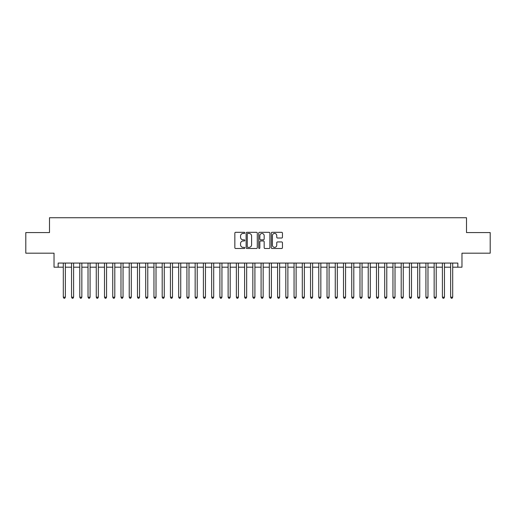 <?xml version="1.0" encoding="UTF-8"?>
<svg xmlns="http://www.w3.org/2000/svg" width="516" height="516" viewBox="0 0 516 516"><rect width="100%" height="100%" fill="white"/><g stroke="black" fill="none" stroke-linecap="round" stroke-linejoin="round"><path stroke-width="0.77" d="M244.816 232.884A0.568 0.568 0 0 0 244.249 232.316L235.651 232.316A0.806 0.806 0 0 0 234.845 233.122L234.845 247.686A0.806 0.806 0 0 0 235.651 248.493L244.249 248.493A0.568 0.568 0 0 0 244.816 247.925A0.568 0.568 0 0 0 244.249 247.364L243.133 247.364A2.586 2.586 0 0 1 240.546 244.771L240.546 243.558A2.586 2.586 0 0 1 243.133 240.972L244.249 240.972A0.568 0.568 0 0 0 244.816 240.404A0.568 0.568 0 0 0 244.249 239.837L243.133 239.837A2.586 2.586 0 0 1 240.546 237.25L240.546 236.038A2.586 2.586 0 0 1 243.133 233.445L244.249 233.445A0.568 0.568 0 0 0 244.816 232.884M281.639 238.018A0.806 0.806 0 0 0 282.452 237.212L282.452 233.122A0.806 0.806 0 0 0 281.639 232.316L272.093 232.316A0.806 0.806 0 0 0 271.287 233.122L271.287 247.686A0.806 0.806 0 0 0 272.093 248.493L281.639 248.493A0.806 0.806 0 0 0 282.452 247.686L282.452 242.752A0.806 0.806 0 0 0 281.639 241.94L277.556 241.94A0.806 0.806 0 0 0 276.75 242.752L276.75 245.197A2.161 2.161 0 0 1 274.583 247.364A2.161 2.161 0 0 1 272.422 245.197L272.422 235.612A2.161 2.161 0 0 1 274.583 233.445A2.161 2.161 0 0 1 276.75 235.612L276.75 237.212A0.806 0.806 0 0 0 277.556 238.018L281.639 238.018M58.147 267.191L58.147 263.07L457.853 263.07L457.853 267.191L461.975 267.191L461.975 253.182L490.2 253.182L490.2 232.574L466.509 232.574L466.509 217.739L49.491 217.739L49.491 232.574L25.8 232.574L25.8 253.182L54.025 253.182L54.025 267.191L63.3 267.191M257.291 233.122A0.806 0.806 0 0 0 256.484 232.316L246.938 232.316A0.806 0.806 0 0 0 246.126 233.122L246.126 247.686A0.806 0.806 0 0 0 246.938 248.493L256.484 248.493A0.806 0.806 0 0 0 257.291 247.686L257.291 233.122M259.516 232.316L269.062 232.316A0.806 0.806 0 0 1 269.874 233.122L269.874 247.686A0.806 0.806 0 0 1 269.062 248.493L264.979 248.493A0.806 0.806 0 0 1 264.166 247.686L264.166 241.778A0.806 0.806 0 0 0 263.36 240.972L260.651 240.972A0.806 0.806 0 0 0 259.838 241.778L259.838 247.925A0.568 0.568 0 0 1 259.277 248.493A0.568 0.568 0 0 1 258.71 247.925L258.71 233.122A0.806 0.806 0 0 1 259.516 232.316M65.358 267.191L71.537 267.191M73.601 267.191L79.78 267.191M81.844 267.191L88.023 267.191M90.081 267.191L96.266 267.191M98.324 267.191L104.503 267.191M106.567 267.191L112.746 267.191M114.804 267.191L120.989 267.191M123.047 267.191L129.226 267.191M131.29 267.191L137.469 267.191M139.533 267.191L145.712 267.191M147.769 267.191L153.955 267.191M156.013 267.191L162.192 267.191M164.256 267.191L170.435 267.191M172.499 267.191L178.678 267.191M180.735 267.191L186.921 267.191M188.979 267.191L195.158 267.191M197.222 267.191L203.401 267.191M205.458 267.191L211.644 267.191M213.701 267.191L219.887 267.191M221.945 267.191L228.124 267.191M230.188 267.191L236.367 267.191M238.424 267.191L244.61 267.191M246.667 267.191L252.846 267.191M254.91 267.191L261.09 267.191M263.154 267.191L269.333 267.191M271.39 267.191L277.576 267.191M279.633 267.191L285.812 267.191M287.876 267.191L294.055 267.191M296.113 267.191L302.299 267.191M304.356 267.191L310.542 267.191M312.599 267.191L318.778 267.191M320.842 267.191L327.021 267.191M329.079 267.191L335.265 267.191M337.322 267.191L343.501 267.191M345.565 267.191L351.744 267.191M353.808 267.191L359.987 267.191M362.045 267.191L368.231 267.191M370.288 267.191L376.467 267.191M378.531 267.191L384.71 267.191M386.774 267.191L392.953 267.191M395.011 267.191L401.196 267.191M403.254 267.191L409.433 267.191M411.497 267.191L417.676 267.191M419.734 267.191L425.919 267.191M427.977 267.191L434.156 267.191M436.22 267.191L442.399 267.191M444.463 267.191L450.642 267.191M452.7 267.191L457.853 267.191M247.828 233.445A0.568 0.568 0 0 0 247.261 234.012L247.261 246.796A0.568 0.568 0 0 0 247.828 247.364L249.002 247.364A2.586 2.586 0 0 0 251.589 244.771L251.589 236.038A2.586 2.586 0 0 0 249.002 233.445L247.828 233.445M264.166 235.651A2.161 2.161 0 0 0 262.005 233.49A2.161 2.161 0 0 0 259.838 235.651L259.838 239.031A0.806 0.806 0 0 0 260.651 239.837L263.36 239.837A0.806 0.806 0 0 0 264.166 239.031L264.166 235.651M65.358 263.07L65.358 297.19L63.3 297.19L63.3 263.07M65.358 297.19L64.739 298.261L63.913 298.261L63.3 297.19M73.601 263.07L73.601 297.19L71.537 297.19L71.537 263.07M73.601 297.19L72.982 298.261L72.156 298.261L71.537 297.19M81.844 263.07L81.844 297.19L79.78 297.19L79.78 263.07M81.844 297.19L81.225 298.261L80.399 298.261L79.78 297.19M90.081 263.07L90.081 297.19L88.023 297.19L88.023 263.07M90.081 297.19L89.462 298.261L88.642 298.261L88.023 297.19M98.324 263.07L98.324 297.19L96.266 297.19L96.266 263.07M98.324 297.19L97.705 298.261L96.879 298.261L96.266 297.19M106.567 263.07L106.567 297.19L104.503 297.19L104.503 263.07M106.567 297.19L105.948 298.261L105.122 298.261L104.503 297.19M114.804 263.07L114.804 297.19L112.746 297.19L112.746 263.07M114.804 297.19L114.191 298.261L113.365 298.261L112.746 297.19M123.047 263.07L123.047 297.19L120.989 297.19L120.989 263.07M123.047 297.19L122.427 298.261L121.608 298.261L120.989 297.19M131.29 263.07L131.29 297.19L129.226 297.19L129.226 263.07M131.29 297.19L130.671 298.261L129.845 298.261L129.226 297.19M139.533 263.07L139.533 297.19L137.469 297.19L137.469 263.07M139.533 297.19L138.914 298.261L138.088 298.261L137.469 297.19M147.769 263.07L147.769 297.19L145.712 297.19L145.712 263.07M147.769 297.19L147.157 298.261L146.331 298.261L145.712 297.19M156.013 263.07L156.013 297.19L153.955 297.19L153.955 263.07M156.013 297.19L155.393 298.261L154.574 298.261L153.955 297.19M164.256 263.07L164.256 297.19L162.192 297.19L162.192 263.07M164.256 297.19L163.636 298.261L162.811 298.261L162.192 297.19M172.499 263.07L172.499 297.19L170.435 297.19L170.435 263.07M172.499 297.19L171.88 298.261L171.054 298.261L170.435 297.19M180.735 263.07L180.735 297.19L178.678 297.19L178.678 263.07M180.735 297.19L180.116 298.261L179.297 298.261L178.678 297.19M188.979 263.07L188.979 297.19L186.921 297.19L186.921 263.07M188.979 297.19L188.359 298.261L187.534 298.261L186.921 297.19M197.222 263.07L197.222 297.19L195.158 297.19L195.158 263.07M197.222 297.19L196.602 298.261L195.777 298.261L195.158 297.19M205.458 263.07L205.458 297.19L203.401 297.19L203.401 263.07M205.458 297.19L204.846 298.261L204.02 298.261L203.401 297.19M213.701 263.07L213.701 297.19L211.644 297.19L211.644 263.07M213.701 297.19L213.082 298.261L212.263 298.261L211.644 297.19M221.945 263.07L221.945 297.19L219.887 297.19L219.887 263.07M221.945 297.19L221.325 298.261L220.5 298.261L219.887 297.19M230.188 263.07L230.188 297.19L228.124 297.19L228.124 263.07M230.188 297.19L229.568 298.261L228.743 298.261L228.124 297.19M238.424 263.07L238.424 297.19L236.367 297.19L236.367 263.07M238.424 297.19L237.811 298.261L236.986 298.261L236.367 297.19M246.667 263.07L246.667 297.19L244.61 297.19L244.61 263.07M246.667 297.19L246.048 298.261L245.229 298.261L244.61 297.19M254.91 263.07L254.91 297.19L252.846 297.19L252.846 263.07M254.91 297.19L254.291 298.261L253.466 298.261L252.846 297.19M263.154 263.07L263.154 297.19L261.09 297.19L261.09 263.07M263.154 297.19L262.534 298.261L261.709 298.261L261.09 297.19M271.39 263.07L271.39 297.19L269.333 297.19L269.333 263.07M271.39 297.19L270.771 298.261L269.952 298.261L269.333 297.19M279.633 263.07L279.633 297.19L277.576 297.19L277.576 263.07M279.633 297.19L279.014 298.261L278.189 298.261L277.576 297.19M287.876 263.07L287.876 297.19L285.812 297.19L285.812 263.07M287.876 297.19L287.257 298.261L286.432 298.261L285.812 297.19M296.113 263.07L296.113 297.19L294.055 297.19L294.055 263.07M296.113 297.19L295.5 298.261L294.675 298.261L294.055 297.19M304.356 263.07L304.356 297.19L302.299 297.19L302.299 263.07M304.356 297.19L303.737 298.261L302.918 298.261L302.299 297.19M312.599 263.07L312.599 297.19L310.542 297.19L310.542 263.07M312.599 297.19L311.98 298.261L311.154 298.261L310.542 297.19M320.842 263.07L320.842 297.19L318.778 297.19L318.778 263.07M320.842 297.19L320.223 298.261L319.398 298.261L318.778 297.19M329.079 263.07L329.079 297.19L327.021 297.19L327.021 263.07M329.079 297.19L328.466 298.261L327.641 298.261L327.021 297.19M337.322 263.07L337.322 297.19L335.265 297.19L335.265 263.07M337.322 297.19L336.703 298.261L335.884 298.261L335.265 297.19M345.565 263.07L345.565 297.19L343.501 297.19L343.501 263.07M345.565 297.19L344.946 298.261L344.12 298.261L343.501 297.19M353.808 263.07L353.808 297.19L351.744 297.19L351.744 263.07M353.808 297.19L353.189 298.261L352.363 298.261L351.744 297.19M362.045 263.07L362.045 297.19L359.987 297.19L359.987 263.07M362.045 297.19L361.426 298.261L360.607 298.261L359.987 297.19M370.288 263.07L370.288 297.19L368.231 297.19L368.231 263.07M370.288 297.19L369.669 298.261L368.843 298.261L368.231 297.19M378.531 263.07L378.531 297.19L376.467 297.19L376.467 263.07M378.531 297.19L377.912 298.261L377.086 298.261L376.467 297.19M386.774 263.07L386.774 297.19L384.71 297.19L384.71 263.07M386.774 297.19L386.155 298.261L385.329 298.261L384.71 297.19M395.011 263.07L395.011 297.19L392.953 297.19L392.953 263.07M395.011 297.19L394.392 298.261L393.573 298.261L392.953 297.19M403.254 263.07L403.254 297.19L401.196 297.19L401.196 263.07M403.254 297.19L402.635 298.261L401.809 298.261L401.196 297.19M411.497 263.07L411.497 297.19L409.433 297.19L409.433 263.07M411.497 297.19L410.878 298.261L410.052 298.261L409.433 297.19M419.734 263.07L419.734 297.19L417.676 297.19L417.676 263.07M419.734 297.19L419.121 298.261L418.295 298.261L417.676 297.19M427.977 263.07L427.977 297.19L425.919 297.19L425.919 263.07M427.977 297.19L427.358 298.261L426.538 298.261L425.919 297.19M436.22 263.07L436.22 297.19L434.156 297.19L434.156 263.07M436.22 297.19L435.601 298.261L434.775 298.261L434.156 297.19M444.463 263.07L444.463 297.19L442.399 297.19L442.399 263.07M444.463 297.19L443.844 298.261L443.018 298.261L442.399 297.19M452.7 263.07L452.7 297.19L450.642 297.19L450.642 263.07M452.7 297.19L452.087 298.261L451.261 298.261L450.642 297.19"/></g></svg>
